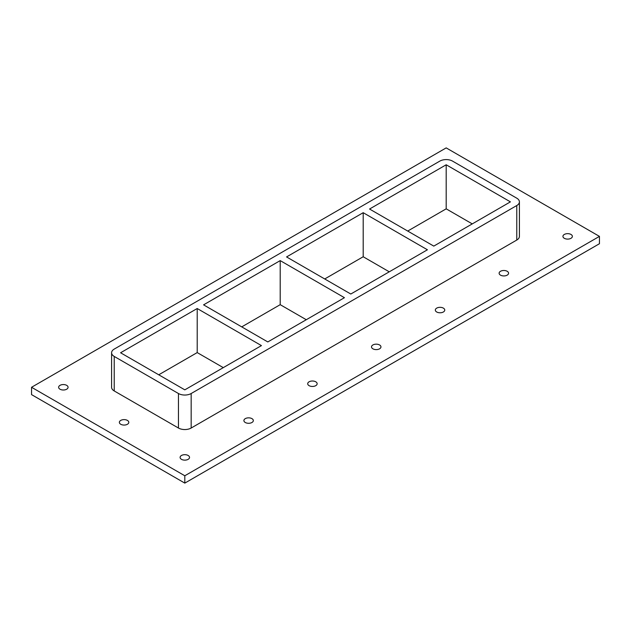 <?xml version="1.0" encoding="UTF-8"?>
<svg xmlns="http://www.w3.org/2000/svg" width="631" height="631" viewBox="0 0 631 631"><rect width="100%" height="100%" fill="white"/><g stroke="black" fill="none" stroke-linecap="round" stroke-linejoin="round"><path stroke-width="0.95" d="M245.278 422.494A4.725 2.729 180 0 1 243.897 420.569A4.725 2.729 180 0 1 248.622 417.84A4.725 2.729 180 0 1 253.339 420.569A4.725 2.729 180 0 1 250.428 423.085A4.725 2.729 180 0 1 245.278 422.494M309.087 385.659A4.725 2.729 180 0 1 307.707 383.727A4.725 2.729 180 0 1 312.424 381.006A4.725 2.729 180 0 1 317.148 383.727A4.725 2.729 180 0 1 314.23 386.251A4.725 2.729 180 0 1 309.087 385.659M372.897 348.817A4.725 2.729 180 0 1 371.509 346.892A4.725 2.729 180 0 1 376.234 344.163A4.725 2.729 180 0 1 380.958 346.892A4.725 2.729 180 0 1 378.04 349.408A4.725 2.729 180 0 1 372.897 348.817M436.699 311.982A4.725 2.729 180 0 1 435.319 310.058A4.725 2.729 180 0 1 440.036 307.329A4.725 2.729 180 0 1 444.76 310.058A4.725 2.729 180 0 1 441.85 312.574A4.725 2.729 180 0 1 436.699 311.982M500.509 275.14A4.725 2.729 180 0 1 499.121 273.215A4.725 2.729 180 0 1 503.846 270.486A4.725 2.729 180 0 1 508.57 273.215A4.725 2.729 180 0 1 505.652 275.731A4.725 2.729 180 0 1 500.509 275.14M120.742 424.269A4.725 2.729 180 0 1 119.362 422.344A4.725 2.729 180 0 1 124.078 419.615A4.725 2.729 180 0 1 128.803 422.344A4.725 2.729 180 0 1 125.884 424.86A4.725 2.729 180 0 1 120.742 424.269M564.311 238.305A4.725 2.729 180 0 1 562.931 236.38A4.725 2.729 180 0 1 567.655 233.651A4.725 2.729 180 0 1 572.372 236.38A4.725 2.729 180 0 1 569.462 238.897A4.725 2.729 180 0 1 564.311 238.305M181.476 459.336A4.725 2.729 180 0 1 180.095 457.404A4.725 2.729 180 0 1 184.812 454.683A4.725 2.729 180 0 1 189.537 457.404A4.725 2.729 180 0 1 186.618 459.928A4.725 2.729 180 0 1 181.476 459.336M60.008 389.209A4.725 2.729 180 0 1 58.628 387.276A4.725 2.729 180 0 1 63.345 384.555A4.725 2.729 180 0 1 68.069 387.276A4.725 2.729 180 0 1 65.151 389.8A4.725 2.729 180 0 1 60.008 389.209M599.45 236.38L446.188 147.891L31.55 387.276L184.812 475.766L599.45 236.38L599.45 243.724L184.812 483.109L184.812 475.766M184.812 483.109L31.55 394.62L31.55 387.276M114.227 390.952L114.227 356.436A8.992 5.19 180 0 1 111.592 352.768L111.592 387.276A8.992 5.19 0 0 0 114.227 390.952L178.455 428.031A8.992 5.19 0 0 0 191.169 428.031L516.773 240.048A8.992 5.19 0 0 0 519.408 236.38L519.408 201.865A8.992 5.19 180 0 1 516.773 205.532L516.773 240.048M111.592 352.768A8.992 5.19 180 0 1 114.227 349.093L439.831 161.11A8.992 5.19 180 0 1 452.545 161.11L516.773 198.189A8.992 5.19 180 0 1 519.408 201.865M114.227 356.436L178.455 393.523L178.455 428.031M191.169 428.031L191.169 393.523A8.992 5.19 180 0 1 178.455 393.523M191.169 393.523L516.773 205.532M223.287 367.636L197.211 352.587L158.736 374.798M306.28 319.72L280.203 304.67L241.728 326.882M389.272 271.811L363.196 256.754L324.72 278.965M472.264 223.895L446.188 208.837L407.713 231.056M197.211 308.52L261.447 345.607L184.812 389.848L120.584 352.768L197.211 308.52L197.211 352.587M280.203 260.611L344.439 297.69L267.804 341.939L203.576 304.852L280.203 260.611L280.203 304.67M363.196 212.694L427.424 249.781L350.797 294.022L286.561 256.935L363.196 212.694L363.196 256.754M446.188 164.778L510.416 201.865L433.789 246.106L369.553 209.027L446.188 164.778L446.188 208.837"/></g></svg>
